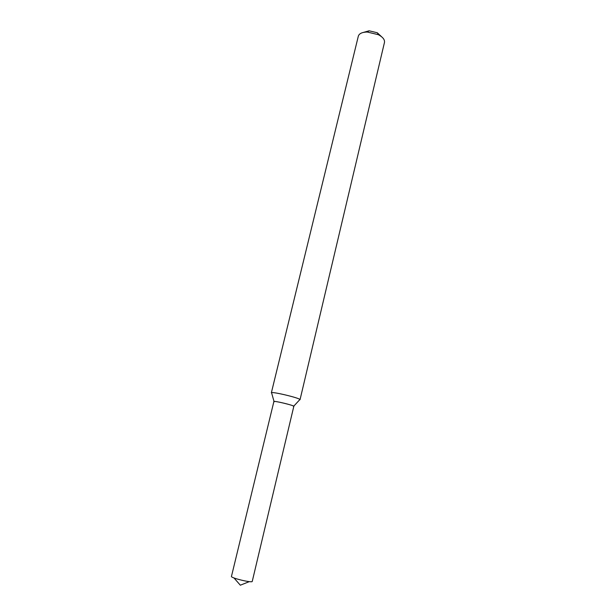 <?xml version="1.0" encoding="UTF-8"?>
<svg xmlns="http://www.w3.org/2000/svg" width="616" height="616" viewBox="0 0 616 616"><rect width="100%" height="100%" fill="white"/><g stroke="black" fill="none" stroke-linecap="round" stroke-linejoin="round"><path stroke-width="0.92" d="M293.47 406.475C297.744 406.198 270.447 399.645 274.128 401.832M300.031 399.738C301.216 398.313 270.94 391.045 271.348 392.846L358.327 36.159C359.19 33.526 362.162 32.148 367.236 32.024L378.401 34.704C382.867 37.122 384.892 39.701 384.469 42.435L300.031 399.738M381.566 36.721L377.277 32.756L369.123 30.8L363.502 32.386M252.244 581.404C252.406 583.206 230.492 577.939 231.454 576.414L273.881 401.578C273.596 400.438 294.579 405.482 293.809 406.36L252.244 581.404M293.716 406.206L299.522 399.938M274.035 401.486L271.71 393.262M369.123 30.8L367.236 32.024M377.277 32.756L378.401 34.704M233.972 577.947L240.332 585.2L249.303 581.627"/></g></svg>

